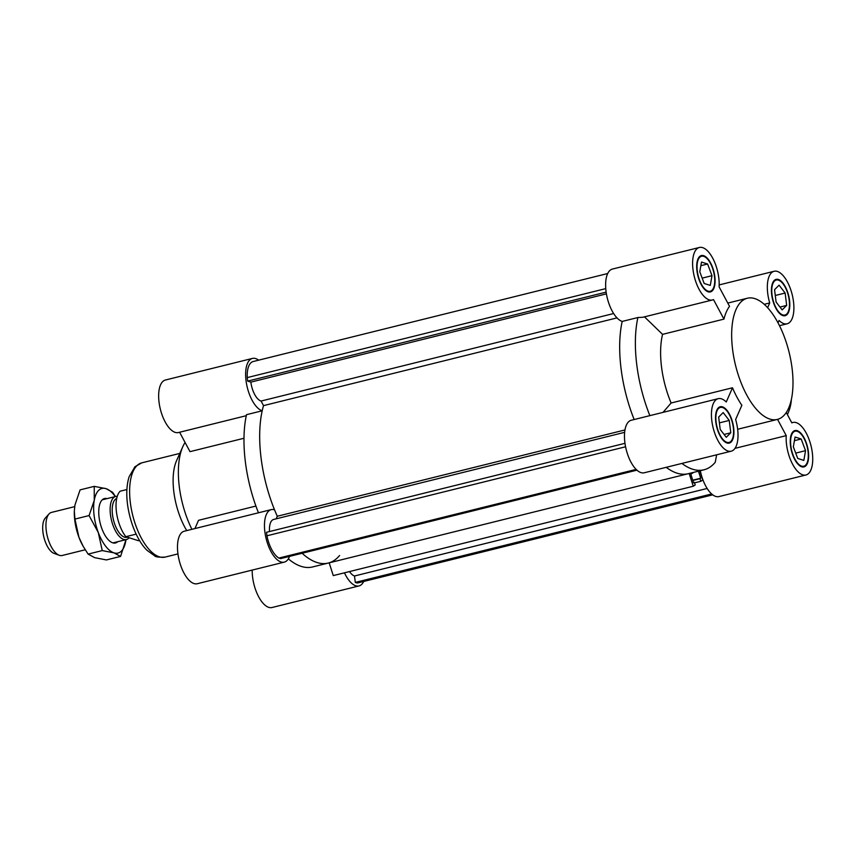 <?xml version="1.0" encoding="UTF-8"?>
<svg xmlns="http://www.w3.org/2000/svg" width="855" height="855" viewBox="0 0 855 855"><rect width="100%" height="100%" fill="white"/><g stroke="black" fill="none" stroke-linecap="round" stroke-linejoin="round"><path stroke-width="1.28" d="M613.644 313.529L261.074 401.048L263.522 405.633L617.011 317.889M606.409 293.863L250.857 382.121L247.683 381.106L247.245 377.6A23.865 10.538 -103.9 0 1 253.176 361.526L607.702 273.525M261.074 401.048A16.929 7.471 -103.9 0 1 250.857 382.121M606.142 292.132L247.683 381.106M605.757 288.616L247.245 377.6M263.522 405.633A93.633 41.339 76.1 0 0 277.298 516.249L624.941 429.958M277.298 516.249L276.165 518.825M624.631 432.331L273.675 519.445A16.929 7.471 76.1 0 0 269.507 531.543M624.973 443.318L266.514 532.291L266.942 535.796A23.865 10.538 76.1 0 0 278.858 558.069L280.579 558.614L636.964 470.154M625.561 446.78L266.942 535.796M636.141 469.384L278.858 558.069M302.146 553.27A93.633 41.339 76.1 0 0 328.256 563.06A93.633 41.339 -103.9 0 1 302.146 553.27M693.672 472.355L690.829 474.215L693.619 482.851L694.367 482.359L695.211 484.967L693.277 486.239L689.162 473.478A93.633 41.339 -103.9 0 1 688.254 473.702A93.633 41.339 -103.9 0 1 666.216 467.322A93.633 41.339 76.1 0 0 688.254 473.702L312.545 566.961A93.633 41.339 -103.9 0 1 288.327 558.828M723.95 319.118L713.508 299.592A27.05 11.938 -103.9 0 1 712.407 299.987L642.8 317.269L637.894 317.526L622.194 321.427A93.633 41.339 76.1 0 0 634.164 419.538A93.633 41.339 76.1 0 1 622.194 321.427A27.05 11.938 76.1 0 1 606.569 294.74A27.05 11.938 76.1 0 1 612.394 269.069L699.379 247.48A27.05 11.938 -103.9 0 1 713.262 259.247A27.05 11.938 -103.9 0 1 719.098 286.831L729.539 306.368A62.426 27.563 76.1 0 0 723.95 319.118L662.561 334.358A62.426 27.563 76.1 0 0 661.535 366.987A62.426 27.563 76.1 0 0 671.122 403.004L732.5 387.775A62.426 27.563 76.1 0 0 741.862 405.291L735.631 419.506A27.05 11.938 -103.9 0 1 731.239 451.184A27.05 11.938 -103.9 0 1 713.134 427.799A27.05 11.938 -103.9 0 1 718.211 398.676A27.05 11.938 -103.9 0 1 726.258 401.989L732.5 387.775M329.175 562.836L333.279 575.597L693.277 486.239M694.367 482.359L693.523 482.562M699.753 470.849L702.714 480.04L700.79 481.312L699.946 478.693L700.694 478.202L692.753 480.179M700.694 478.202L698.428 471.169M699.946 478.693L692.849 480.457M700.79 481.312L694.527 482.861M349.513 571.567A16.929 7.471 76.1 0 0 354.504 575.992L355.306 582.415L357.037 582.971A23.865 10.538 76.1 0 0 358.224 582.832L712.749 494.831M707.16 488.462L354.504 575.992M711.681 493.955L355.306 582.415M712.6 494.714L357.037 582.971M363.685 581.475A27.05 11.938 -103.9 0 1 358.993 585.932A27.05 11.938 -103.9 0 1 344.458 572.818M288.691 559.127L288.028 559.298M252.204 570.082A27.05 11.938 76.1 0 0 258.584 596.64A27.05 11.938 76.1 0 0 272.008 607.52L358.993 585.932M289.503 556.402A27.05 11.938 -103.9 0 1 284.266 562.13A27.05 11.938 -103.9 0 1 266.161 538.746A27.05 11.938 -103.9 0 1 271.238 509.623A27.05 11.938 -103.9 0 1 274.53 509.794A93.633 41.339 -103.9 0 1 262.196 410.785A27.05 11.938 -103.9 0 1 246.571 384.098A27.05 11.938 -103.9 0 1 252.407 358.427A27.05 11.938 -103.9 0 1 258.638 360.169M339.574 555.504A93.633 41.339 -103.9 0 1 328.256 563.06M194.929 528.561L198.542 520.31L255.912 506.064M191.905 529.309A62.426 27.563 -103.9 0 1 179.293 486.687A62.426 27.563 -103.9 0 1 182.799 446.695A62.426 27.563 -103.9 0 1 185.086 442.484M243.974 438.262L189.992 451.654L179.614 432.245M262.196 410.785L246.496 414.686A93.633 41.339 -103.9 0 0 258.467 512.786M271.238 509.623L184.253 531.212A27.05 11.938 76.1 0 0 179.176 560.335A27.05 11.938 76.1 0 0 197.291 583.719L284.266 562.13M252.407 358.427L165.421 380.015A27.05 11.938 76.1 0 0 160.345 409.15A27.05 11.938 76.1 0 0 178.46 432.534L246.272 415.69M186.743 530.592A48.553 21.439 -103.9 0 1 173.832 491.796A48.553 21.439 -103.9 0 1 176.558 460.685L182.799 446.695M803.828 460.407L797.726 458.451L793.333 446.78L795.054 437.044L801.167 438.989L805.549 450.671L803.828 460.407M805.549 450.671L795.716 453.107M801.167 438.989L794.413 440.667M720.199 429.424L718.66 417.058L723.18 412.57L729.24 420.436L730.779 432.79L726.258 437.29L720.199 429.424M730.779 432.79L724.078 434.458M729.24 420.436L719.386 422.872M707.609 264.003L712.001 275.684L710.281 285.41L704.167 283.465L699.785 271.794L701.506 262.058L707.609 264.003L700.865 265.681M712.001 275.684L702.169 278.121M786.675 305.406L782.154 309.895L776.094 302.029L774.555 289.674L779.076 285.175L785.136 293.041L786.675 305.406L779.974 307.063M785.136 293.041L775.282 295.488M700.309 470.71A27.05 11.938 76.1 0 0 718.98 496.573L805.966 474.985A27.05 11.938 -103.9 0 1 792.083 463.207A27.05 11.938 -103.9 0 1 786.237 435.633L735.001 448.351M718.211 398.676L631.225 420.265A27.05 11.938 76.1 0 0 626.159 449.388A27.05 11.938 76.1 0 0 644.264 472.772L731.239 451.184M791.345 399.723A34.681 30.032 107.7 0 1 787.391 414.568M732.575 349.353A62.426 27.563 76.1 0 0 777.377 419.42A62.426 27.563 76.1 0 0 789.08 352.196A62.426 27.563 76.1 0 0 747.291 298.245A62.426 27.563 76.1 0 0 732.575 349.353M791.773 422.755L792.927 422.466A27.05 11.938 -103.9 0 0 791.837 422.872L786.301 412.516M662.561 334.358L644.371 316.745M637.894 317.526A93.633 41.339 76.1 0 0 649.864 415.637M663.01 412.377L671.122 403.004M708.058 291.127A18.03 7.962 76.1 0 0 710.238 291.245A18.03 7.962 76.1 0 0 713.615 271.815A18.03 7.962 76.1 0 0 701.549 256.233A18.03 7.962 76.1 0 0 697.659 273.322A18.03 7.962 76.1 0 0 708.058 291.127M708.143 291.801A18.725 8.272 -103.9 0 1 697.338 273.311A18.725 8.272 -103.9 0 1 701.378 255.56A18.725 8.272 -103.9 0 1 713.914 271.74A18.725 8.272 -103.9 0 1 710.409 291.918A18.725 8.272 -103.9 0 1 708.143 291.801M772.022 294.804A18.03 7.962 76.1 0 0 784.954 315.035A18.03 7.962 76.1 0 0 788.342 295.616A18.03 7.962 76.1 0 0 776.265 280.034A18.03 7.962 76.1 0 0 772.022 294.804M771.691 294.697A18.725 8.272 -103.9 0 1 776.105 279.361A18.725 8.272 -103.9 0 1 788.641 295.541A18.725 8.272 -103.9 0 1 785.125 315.709A18.725 8.272 -103.9 0 1 771.691 294.697M797.277 431.337A18.03 7.962 76.1 0 0 795.097 431.219A18.03 7.962 76.1 0 0 791.719 450.638A18.03 7.962 76.1 0 0 803.786 466.232A18.03 7.962 76.1 0 0 807.676 449.142A18.03 7.962 76.1 0 0 797.277 431.337M797.191 430.663A18.725 8.272 -103.9 0 1 807.996 449.153A18.725 8.272 -103.9 0 1 803.957 466.905A18.725 8.272 -103.9 0 1 791.42 450.713A18.725 8.272 -103.9 0 1 794.936 430.546A18.725 8.272 -103.9 0 1 797.191 430.663M712.407 299.987A27.05 11.938 -103.9 0 1 694.303 276.614A27.05 11.938 -103.9 0 1 699.379 247.48M764.199 304.327L769.714 302.948A27.05 11.938 -103.9 0 1 774.096 271.281A27.05 11.938 -103.9 0 1 792.2 294.665A27.05 11.938 -103.9 0 1 787.134 323.788A27.05 11.938 -103.9 0 1 779.076 320.475L778.029 322.869M769.714 302.948L767.619 307.725M792.927 422.466A27.05 11.938 -103.9 0 1 811.032 445.85A27.05 11.938 -103.9 0 1 805.966 474.985M777.548 419.377L786.237 435.633M681.916 463.421A93.633 41.339 76.1 0 0 703.954 469.801A93.633 41.339 76.1 0 0 715.272 462.256L716.629 454.807M733.323 427.66A18.03 7.962 76.1 0 0 720.38 407.418A18.03 7.962 76.1 0 0 716.992 426.848A18.03 7.962 76.1 0 0 729.069 442.43A18.03 7.962 76.1 0 0 733.323 427.66M733.654 427.767A18.725 8.272 -103.9 0 1 729.24 443.104A18.725 8.272 -103.9 0 1 716.704 426.923A18.725 8.272 -103.9 0 1 720.209 406.745A18.725 8.272 -103.9 0 1 733.654 427.767M49.013 513.962L45.304 518.055A18.992 8.39 76.1 0 0 43.872 537.164A18.992 8.39 76.1 0 0 54.079 553.399L59.262 555.28A22.198 9.8 -103.9 0 1 47.324 536.309A22.198 9.8 -103.9 0 1 49.013 513.962A22.198 9.8 -103.9 0 1 51.492 512.412L74.684 506.652M85.222 549.776L62.191 555.494A22.198 9.8 -103.9 0 1 59.262 555.28M129.094 537.731A22.198 9.8 -103.9 0 1 126.38 539.558A22.198 9.8 -103.9 0 1 123.697 539.42A22.198 9.8 -103.9 0 1 110.894 517.51A22.198 9.8 -103.9 0 1 115.681 496.477A22.198 9.8 -103.9 0 1 117.253 496.37M116.718 498.401A20.114 8.881 76.1 0 0 113.608 520.481A20.114 8.881 76.1 0 0 126.925 537.282L127.352 537.175M139.536 540.446L138.467 540.713L125.835 536.694L136.148 534.129M126.903 489.53L120.17 491.198A27.05 11.938 76.1 0 0 116.43 511.856A27.05 11.938 76.1 0 0 125.835 536.694M107.046 498.615A22.893 10.11 76.1 0 0 100.366 502.612A22.893 10.11 76.1 0 0 106.918 538.137A22.893 10.11 76.1 0 0 109.964 541.29A22.893 10.11 76.1 0 0 117.734 541.707M115.275 496.573A33.292 14.695 76.1 0 0 105.999 488.643A33.292 14.695 76.1 0 0 94.253 500.325A33.292 14.695 76.1 0 0 98.25 532.43A33.292 14.695 76.1 0 0 113.993 552.864A33.292 14.695 76.1 0 0 125.738 541.194A33.292 14.695 76.1 0 0 125.974 539.655M125.984 539.655L120.566 556.423L113.993 552.864L102.237 550.588L98.25 532.43L89.08 515.565L94.253 500.325L94.242 486.367L80.092 489.883L74.919 505.123L74.321 511.14L74.93 519.071L78.917 537.229A33.292 14.695 -103.9 0 1 74.31 511.664A33.292 14.695 -103.9 0 1 74.321 511.386M83.095 546.174L82.7 545.479A33.292 14.695 -103.9 0 1 78.917 537.229L83.095 546.174L88.097 554.104L94.67 557.663L106.415 559.939L120.566 556.423M94.242 486.367L105.999 488.643L112.571 492.202L115.436 496.531M102.237 550.588L88.097 554.104M89.08 515.565L74.93 519.071M177.947 553.912L165.175 557.086A48.553 21.439 -103.9 0 1 130.334 502.59A48.553 21.439 -103.9 0 1 141.791 462.844L179.807 453.407M165.175 557.086C158.977 557.407 155.45 556.979 154.595 555.782L147.263 550.492C139.589 543.513 130.462 526.167 127.481 504.119C126.177 493.559 126.722 484.443 129.126 476.759L134.972 466.712L141.791 462.844M737.651 429.274L777.377 419.42M727.787 303.087L747.291 298.245M701.549 256.233L699.379 256.767M710.238 291.245L708.068 291.779M776.265 280.034L774.106 280.568M784.954 315.035L782.795 315.58M795.097 431.219L792.938 431.764M803.786 466.232L801.627 466.766M779.482 325.691L787.134 323.788M719.183 284.918L774.096 271.281M688.254 473.702L703.954 469.801M720.38 407.418L718.211 407.963M729.069 442.43L726.9 442.965M112.946 542.893L126.38 539.558M102.247 499.812L115.681 496.477"/></g></svg>
